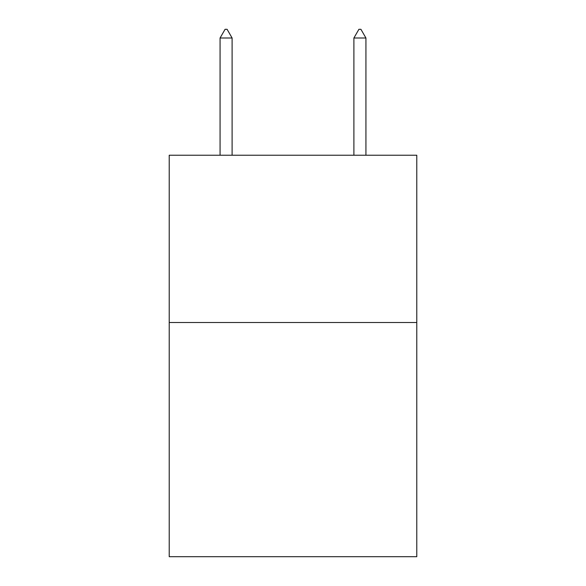<?xml version="1.0" encoding="UTF-8"?>
<svg xmlns="http://www.w3.org/2000/svg" width="586" height="586" viewBox="0 0 586 586"><rect width="100%" height="100%" fill="white"/><g stroke="black" fill="none" stroke-linecap="round" stroke-linejoin="round"><path stroke-width="0.88" d="M416.785 322.505L416.785 556.7L169.215 556.7L169.215 155.231L416.785 155.231L416.785 322.505L169.215 322.505M232.107 38.002L227.09 29.3L225.083 29.3L220.065 38.002L232.107 38.002L232.107 155.231M220.065 38.002L220.065 155.231M358.91 29.3L360.917 29.3L365.935 38.002L353.893 38.002L358.91 29.3M365.935 155.231L365.935 38.002M353.893 155.231L353.893 38.002"/></g></svg>
